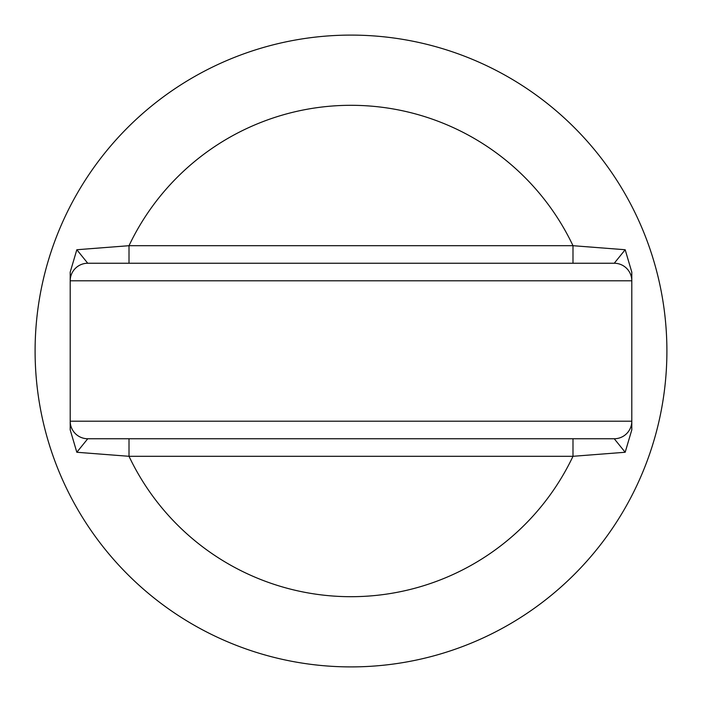 <?xml version="1.0" encoding="UTF-8"?>
<svg xmlns="http://www.w3.org/2000/svg" width="702" height="702" viewBox="0 0 702 702"><rect width="100%" height="100%" fill="white"/><g stroke="black" fill="none" stroke-linecap="round" stroke-linejoin="round"><path stroke-width="1.05" d="M508.95 438.75L193.05 438.75M70.2 272.13L70.2 421.2A17.55 17.55 0 0 0 87.75 438.75L614.25 438.75L625.175 452.263L631.8 429.861L631.8 421.2A17.55 17.55 0 0 1 614.25 438.75A17.55 17.55 0 0 0 631.8 421.2A17.55 17.55 0 0 1 614.25 438.75M631.8 272.139L631.8 280.8L631.8 272.139L625.175 249.737L572.99 245.7L572.99 263.25L614.232 263.25L87.75 263.25L76.825 249.737L70.2 272.139L70.2 280.8A17.55 17.55 0 0 1 87.75 263.25A17.55 17.55 0 0 0 70.2 280.8L631.8 280.8L631.8 421.2L70.2 421.2L70.2 429.861L76.825 452.263L87.75 438.75M631.8 429.87L631.8 421.2M70.2 421.209L70.2 429.861M76.825 452.263L129.01 456.3L129.01 438.75M625.175 452.263L572.99 456.3A245.7 245.7 0 0 1 129.01 456.3L572.99 456.3L572.99 438.75M129.01 263.25L129.01 245.7A245.7 245.7 0 0 1 572.99 245.7L129.01 245.7L76.825 249.737M666.9 351A315.9 315.9 0 0 0 193.05 77.422A315.9 315.9 0 0 0 193.05 624.578A315.9 315.9 0 0 0 666.9 351A315.9 315.9 0 0 1 193.05 624.578A315.9 315.9 0 0 1 193.05 77.422A315.9 315.9 0 0 1 666.9 351A315.9 315.9 0 0 1 193.05 624.578A315.9 315.9 0 0 1 193.05 77.422A315.9 315.9 0 0 1 666.9 351M631.8 280.8A17.55 17.55 0 0 0 614.25 263.25A17.55 17.55 0 0 1 631.8 280.8M625.175 249.737L614.25 263.25"/></g></svg>
